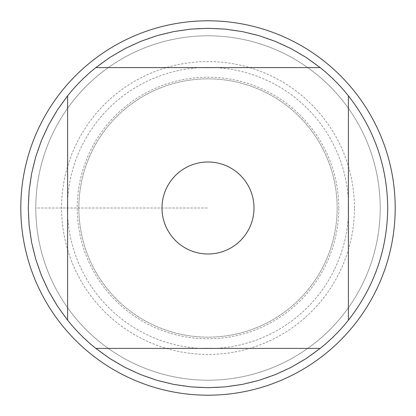 <?xml version="1.0" encoding="UTF-8"?>
<svg xmlns="http://www.w3.org/2000/svg" width="416" height="416" viewBox="0 0 416 416"><rect width="100%" height="100%" fill="white"/><g stroke="black" fill="none" stroke-linecap="round" stroke-linejoin="round"><path stroke-width="0.31" stroke-dasharray="2.08 1.56" d="M35.797 208A172.203 172.203 0 0 1 294.102 58.864A172.203 172.203 0 0 1 294.102 357.136A172.203 172.203 0 0 1 35.797 208A172.203 172.203 0 0 0 294.102 357.136A172.203 172.203 0 0 0 294.102 58.864A172.203 172.203 0 0 0 35.797 208L208 208L35.797 208M395.2 208A187.2 187.2 0 0 0 114.4 45.88A187.2 187.2 0 0 0 114.4 370.12A187.2 187.2 0 0 0 395.2 208M78.853 208A129.147 129.147 0 0 0 272.574 319.847A129.147 129.147 0 0 0 272.574 96.153A129.147 129.147 0 0 0 78.853 208A129.147 129.147 0 0 1 272.574 96.153A129.147 129.147 0 0 1 272.574 319.847A129.147 129.147 0 0 1 78.853 208A129.147 129.147 0 0 1 272.574 96.153A129.147 129.147 0 0 1 272.574 319.847A129.147 129.147 0 0 1 78.853 208A129.147 129.147 0 0 0 272.574 319.847A129.147 129.147 0 0 0 272.574 96.153A129.147 129.147 0 0 0 78.853 208M95.82 67.6L320.18 67.6M67.6 320.18L67.6 95.82M320.18 348.4L95.82 348.4M348.4 95.82L348.4 320.18M387.712 208A179.712 179.712 0 0 1 118.144 363.636A179.712 179.712 0 0 1 118.144 52.364A179.712 179.712 0 0 1 387.712 208M380.203 208A172.203 172.203 0 0 1 121.898 357.136A172.203 172.203 0 0 1 121.898 58.864A172.203 172.203 0 0 1 380.203 208A172.203 172.203 0 0 1 121.898 357.136A172.203 172.203 0 0 1 121.898 58.864A172.203 172.203 0 0 1 380.203 208M354.437 208A146.437 146.437 0 0 0 208 61.563A146.437 146.437 0 0 0 61.563 208A146.437 146.437 0 0 0 208 354.437A146.437 146.437 0 0 0 354.437 208M338.775 208A130.775 130.775 0 0 0 208 77.225A130.775 130.775 0 0 0 77.225 208A130.775 130.775 0 0 0 208 338.775A130.775 130.775 0 0 0 338.775 208M67.392 208A140.608 140.608 0 0 1 278.304 86.232A140.608 140.608 0 0 1 278.304 329.768A140.608 140.608 0 0 1 67.392 208"/><path stroke-width="0.62" d="M395.2 208A187.2 187.2 0 0 1 208 395.2A187.2 187.2 0 0 1 20.8 208A187.2 187.2 0 0 1 208 20.8A187.2 187.2 0 0 1 395.2 208M253.999 208A45.999 45.999 0 0 0 172.063 179.286A45.999 45.999 0 0 0 192.79 251.41A45.999 45.999 0 0 0 253.999 208M320.18 67.6L306.16 57.465L291.231 48.724L275.527 41.46L259.204 35.734L242.398 31.611L225.28 29.12L208 28.288L190.72 29.12L173.602 31.611L156.796 35.734L140.473 41.46L124.769 48.724L109.84 57.465L95.82 67.6A179.712 179.712 0 0 0 67.6 95.82L57.465 109.84L48.724 124.769L41.46 140.473L35.734 156.796L31.611 173.602L29.12 190.72L28.288 208L29.12 225.28L31.611 242.398L35.734 259.204L41.46 275.527L48.724 291.231L57.465 306.16L67.6 320.18A179.712 179.712 0 0 0 95.82 348.4L109.84 358.535L124.769 367.276L140.473 374.54L156.796 380.266L173.602 384.389L190.72 386.88L208 387.712L225.28 386.88L242.398 384.389L259.204 380.266L275.527 374.54L291.231 367.276L306.16 358.535L320.18 348.4A179.712 179.712 0 0 0 348.4 320.18L348.4 95.82A179.712 179.712 0 0 0 320.18 67.6L95.82 67.6M67.6 95.82L67.6 320.18M95.82 348.4L320.18 348.4M348.4 320.18C374.156 287.222 387.26 249.829 387.712 208C387.26 166.171 374.156 128.778 348.4 95.82"/></g></svg>
